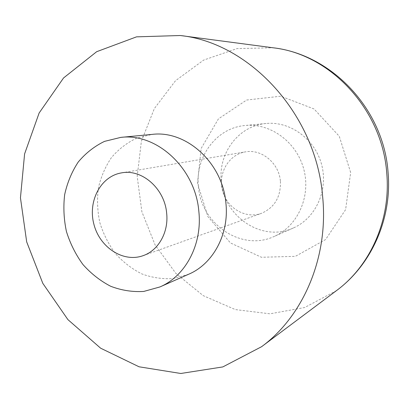 <?xml version="1.0" encoding="UTF-8"?>
<svg xmlns="http://www.w3.org/2000/svg" width="409" height="409" viewBox="0 0 409 409"><rect width="100%" height="100%" fill="white"/><g stroke="black" fill="none" stroke-linecap="round" stroke-linejoin="round"><path stroke-width="0.31" stroke-dasharray="2.04 1.53" d="M198.488 186.862C201.013 223.984 241.576 251.862 274.183 236.448C297.507 226.376 311.085 196.734 303.831 169.433C296.796 142.071 270.446 122.869 245.18 125.497C216.346 127.772 194.945 157.122 198.488 186.862M221.33 181.463C223.631 216.525 262.297 242.67 293.345 227.982C315.549 218.386 328.488 190.436 321.668 164.771C315.053 139.05 290.093 121.008 266.034 123.503C238.575 125.665 218.033 153.385 221.33 181.463M280.421 181.366C280.886 197.01 274.516 207.685 261.31 213.391C245.492 219.163 226.847 208.002 222.491 190.696C217.818 173.472 228.616 154.612 245.236 151.908C261.525 148.646 279.158 163.155 280.421 181.366M188.702 274.224L173.344 278.534C162.649 279.25 152.158 277.716 141.872 273.923C131.989 268.938 123.186 262.179 115.471 253.646C108.579 244.311 103.38 234.014 99.857 222.752C97.419 211.213 96.913 199.684 98.354 188.171C100.911 176.959 105.277 166.754 111.458 157.567C118.569 149.229 126.969 142.756 136.642 138.145L152.148 134.387M350.651 172.511L339.281 136.294L314.056 108.968L280.763 96.202L246.632 100.031L218.421 118.876L201.136 148.477L197.491 183.109L207.854 216.566L230.441 242.936L261.448 257.266L295.375 256.346L325.6 239.567L345.615 209.628L350.651 172.511M336.515 290.594L304.685 307.517L270.001 313.815L235.333 309.582L203.263 295.671L175.942 273.493L155.067 244.843L141.882 211.77L137.194 176.473L141.381 141.274L154.351 108.564L175.507 80.731L203.667 60.077L237 48.594L273.038 47.776M266.034 123.503L245.18 125.497M293.345 227.982L274.183 236.448M143.114 255.661L261.31 213.391M121.478 172.889L245.236 151.908"/><path stroke-width="0.61" d="M322.757 197.859C328.432 258.12 302.895 316.459 261.617 346.684L222.818 366.924L180.804 373.483L139.065 366.791L100.624 348.192L67.909 319.618L42.807 283.35L26.682 241.883L20.45 197.828L24.596 153.917L39.136 112.991L63.559 77.955L96.682 51.692L136.529 36.851L180.272 35.517C250.001 42.746 316.745 114.75 322.757 197.859M198.846 211.438C195.405 168.16 156.637 132.731 120.793 137.388L104.53 141.371C94.397 146.279 85.629 153.171 78.216 162.051C71.795 171.836 67.275 182.7 64.663 194.643C63.221 206.903 63.809 219.188 66.427 231.494C70.169 243.503 75.665 254.505 82.925 264.495C91.049 273.631 100.302 280.891 110.696 286.28C121.499 290.4 132.521 292.118 143.758 291.438L159.893 286.954C185.43 276.167 202.45 244.49 198.846 211.438M120.793 137.388L152.148 134.387C186.279 130.001 222.828 162.997 225.932 203.38C229.224 234.224 213.007 263.943 188.702 274.224L159.893 286.954M166.652 213.161C168.81 232.194 158.431 250.482 143.114 255.661C123.262 262.89 99.75 247.44 93.912 224.306C87.684 201.279 100.629 176.299 121.478 172.889C141.887 168.723 164.663 188.564 166.652 213.161M386.776 173.488C390.886 220.006 370.263 265.794 336.515 290.594C371.541 264.761 392.129 218.6 388.09 172.649C383.908 109.653 332.226 54.484 273.038 47.776C330.104 53.942 382.507 109.407 386.776 173.488M261.617 346.684L336.515 290.594M180.272 35.517L273.038 47.776"/></g></svg>
